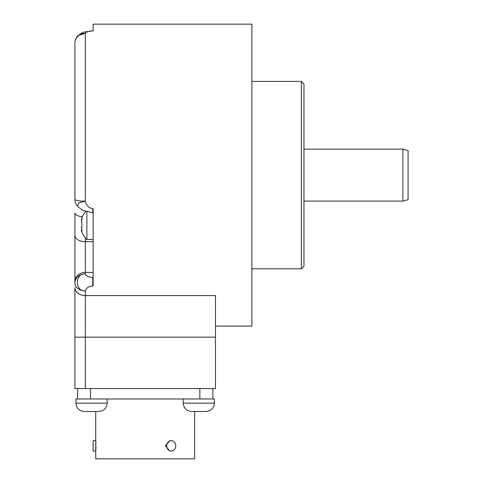 <?xml version="1.0" encoding="UTF-8"?>
<svg xmlns="http://www.w3.org/2000/svg" width="483" height="483" viewBox="0 0 483 483"><rect width="100%" height="100%" fill="white"/><g stroke="black" fill="none" stroke-linecap="round" stroke-linejoin="round"><path stroke-width="0.72" d="M74.907 46.09L74.907 199.376A10.415 1.799 0 0 0 85.322 201.169C86.276 205.535 88.757 208.034 92.766 208.662L93.128 208.662L93.128 285.833L92.766 285.833C88.757 286.304 86.276 287.989 85.322 290.887A10.415 7.982 0 0 1 74.907 282.899L74.907 281.408L74.907 282.899A10.415 9.02 0 0 1 85.322 273.885C74.509 273.306 74.962 291.702 85.322 290.887L85.322 295.614L215.472 295.614L215.472 388.567L74.907 388.567L74.907 337.158L74.907 388.567M215.472 326.097L251.915 326.097L251.915 24.15L93.128 24.15L93.128 30.876L92.766 30.876C88.757 31.033 86.276 31.848 85.322 33.315L78.246 35.452A10.415 10.415 0 0 0 74.907 43.096A10.415 9.781 0 0 1 85.322 33.315L85.322 201.169L78.669 202.89L77.582 206.344C81.398 209.459 83.414 210.872 83.631 210.582L92.766 212.713L92.766 208.662M251.915 268.832L301.368 268.832L301.368 81.416L251.915 81.416M301.368 81.416L303.97 84.018L303.97 266.23L301.368 268.832M303.97 149.138L402.888 149.138L402.888 201.109L303.97 201.109M402.888 201.109L408.093 199.714L408.093 150.533L402.888 149.138M74.907 197.879L74.907 43.096A10.415 10.415 0 0 1 78.246 35.452C81.591 33.098 83.631 31.95 84.374 32.017L92.766 30.876M74.907 212.979L74.907 235.336L74.907 212.979A10.415 3.985 0 0 0 82.352 216.795M92.766 285.833L92.766 277.508C88.624 277.176 86.143 275.968 85.322 273.885L85.322 272.388A10.415 9.02 0 0 0 74.907 281.408L74.907 235.336A10.415 6.339 0 0 0 85.322 241.675L93.128 241.675M85.322 388.567L85.322 337.158L74.907 337.158L74.907 287.3A10.415 8.308 0 0 0 85.322 295.614L85.322 337.158L215.472 337.158M212.864 398.982L212.864 388.567M107.184 398.982L107.184 403.148L75.952 403.148L75.952 398.982L214.428 398.982L214.428 403.148C213.933 408.201 211.156 410.979 206.102 411.474L205.317 411.474M77.509 398.982L77.509 388.567M107.184 403.148C106.689 408.201 103.911 410.979 98.858 411.474L85.062 411.474M98.858 411.474L98.073 411.474M183.196 398.982L183.196 403.148L214.428 403.148C213.933 408.201 211.156 410.979 206.102 411.474L192.306 411.474M194.649 411.474L194.649 458.85L95.731 458.85L95.731 411.474M171.217 440.629L169.919 440.629L165.271 445.833L169.919 451.044L171.217 451.044A5.204 4.51 90 0 0 175.727 445.833A5.204 4.51 90 0 0 171.217 440.629A5.204 4.51 90 0 0 166.713 445.833A5.204 4.51 90 0 0 171.217 451.044M95.731 451.044L93.128 451.044L93.128 440.629L95.731 440.629M95.99 447.077L95.978 447.518M95.978 447.602L95.954 448.103M95.912 448.918L95.888 449.287M95.882 449.311L95.827 450.047M95.767 440.943L95.882 442.331M95.882 442.356L95.912 442.772M95.978 444.125L95.99 444.589M86.88 211.808L86.88 239.508L93.128 239.508M82.001 225.054L81.657 223.514L82.001 224.927L81.657 229.564C82.11 231.309 82.11 231.78 81.657 230.983C81.216 229.902 81.216 229.902 81.657 230.983C81.216 229.902 81.216 229.902 81.657 230.983L81.983 230.983M81.693 223.544L81.657 220.296C82.11 218.551 82.11 218.081 81.657 218.877C81.216 219.958 81.216 219.958 81.657 218.877C81.216 219.958 81.216 219.958 81.657 218.877C81.216 219.958 81.216 219.958 81.657 218.877L81.941 218.425M81.373 219.578L81.331 219.68A20.129 20.129 0 0 1 85.805 211.457M81.941 231.435L81.591 230.826M86.88 239.508A20.129 20.129 0 0 1 81.331 230.18L81.82 230.149M81.337 227.783L81.331 227.421M81.935 225.694L81.989 225.259M85.322 212.019L85.322 211.282M93.128 272.388L85.322 272.388L85.322 237.841M92.766 277.508L93.128 277.508M90.526 398.982L90.526 388.567M199.853 398.982L199.853 388.567M81.657 218.877L81.983 218.877M92.766 30.64L93.128 30.64M74.907 199.376A10.415 10.415 0 0 0 77.582 206.338M93.128 212.713L92.766 212.713M75.952 403.148C76.447 408.201 79.224 410.979 84.277 411.474C79.224 410.979 76.447 408.201 75.952 403.148M183.196 403.148C183.691 408.201 186.468 410.979 191.522 411.474M81.826 219.68L81.331 219.68"/></g></svg>
